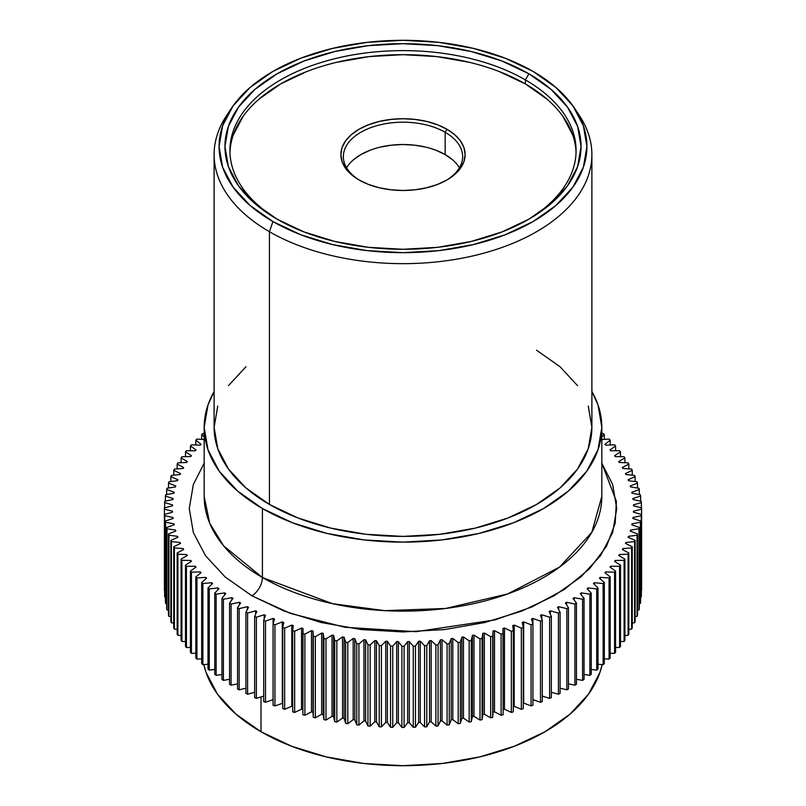 <?xml version="1.0" encoding="UTF-8"?>
<svg xmlns="http://www.w3.org/2000/svg" width="806" height="806" viewBox="0 0 806 806"><rect width="100%" height="100%" fill="white"/><g stroke="black" fill="none" stroke-linecap="round" stroke-linejoin="round"><path stroke-width="1.21" d="M436.137 150.319L445.174 154.601L445.174 132.285L446.937 129.232A62.133 35.877 180 0 1 446.937 179.97A62.133 35.877 180 0 1 359.063 179.97L368.483 184.433L379.223 187.748L390.88 189.783L403 190.478L415.12 189.783L426.777 187.748L437.517 184.433L446.937 179.97L454.665 174.529L460.407 168.333L463.944 161.603L465.133 154.601L463.944 147.599L460.407 140.879L454.665 134.673L446.937 129.232L437.517 124.779L426.777 121.464L415.12 119.419L403 118.734L390.88 119.419L379.223 121.464L368.483 124.779L359.063 129.232L351.335 134.673L345.593 140.879L342.056 147.599L340.867 154.601L342.056 161.603L345.593 168.333L351.335 174.529L359.063 179.97A62.133 35.877 180 0 1 359.063 129.232A62.133 35.877 180 0 1 446.937 129.232L445.174 132.285A59.654 34.436 0 0 0 361.259 132.033A59.654 34.436 0 0 0 359.96 180.473A59.654 34.436 180 0 1 343.346 156.636A59.654 34.436 180 0 1 380.17 124.819A59.654 34.436 180 0 1 445.174 132.285L445.174 154.601A59.654 34.436 0 0 0 346.57 167.789M499.156 71.512L525.391 83.945L525.391 79.885L528.907 73.799A178.055 102.795 180 0 1 528.907 219.172A178.055 102.795 180 0 1 277.093 219.172L304.084 231.957L334.863 241.457L368.261 247.311L403 249.286L437.739 247.311L471.137 241.457L501.916 231.957L528.907 219.172L551.042 203.596L567.505 185.823L577.63 166.54L581.055 146.48L577.63 126.431L567.505 107.148L551.042 89.375L528.907 73.799L501.916 61.014L471.137 51.513L437.739 45.66L403 43.685L368.261 45.66L334.863 51.513L304.084 61.014L277.093 73.799L254.958 89.375L238.495 107.148L228.37 126.431L224.945 146.48L228.37 166.54L238.495 185.823L254.958 203.596L277.093 219.172A178.055 102.795 180 0 1 277.103 73.799A178.055 102.795 180 0 1 528.907 73.799L525.391 79.885A173.078 99.924 0 0 0 281.485 79.381A173.078 99.924 0 0 0 278.876 220.189A173.078 99.924 180 0 1 229.922 150.541A173.078 99.924 180 0 1 336.767 58.223A173.078 99.924 180 0 1 525.391 79.885L525.391 83.945A173.078 99.924 0 0 0 338.389 61.901A173.078 99.924 0 0 0 229.952 152.576M577.247 112.508A188.886 109.052 180 0 1 591.886 154.601A188.886 109.052 180 0 1 475.288 255.351A188.886 109.052 180 0 1 269.436 231.715A188.886 109.052 0 0 0 505.473 246.213A188.886 109.052 0 0 0 579.695 116.044L575.041 108.941A183.919 106.18 180 0 1 502.773 235.684A183.919 106.18 180 0 1 272.952 221.569L269.436 231.715L269.436 504.455A188.886 109.052 0 0 0 475.288 528.101A188.886 109.052 0 0 0 591.886 427.341L588.259 406.073M217.741 406.073L214.114 427.341A188.886 109.052 0 0 0 269.436 504.455L269.436 231.715L272.952 221.569A183.919 106.18 180 0 1 230.959 108.941A183.919 106.18 180 0 1 533.048 71.402L555.918 87.491L572.915 105.848L583.383 125.766L586.919 146.48L583.383 167.205L572.915 187.123L555.918 205.48L533.048 221.569L505.181 234.778L473.384 244.591L438.877 250.626L403 252.671L367.123 250.626L332.616 244.591L300.819 234.778L272.952 221.569L250.082 205.48L233.085 187.123L222.617 167.205L219.081 146.48L222.617 125.766L233.085 105.848L250.082 87.491L272.952 71.402L300.819 58.193L332.616 48.38L367.123 42.345L403 40.3L438.877 42.345L473.384 48.38L505.181 58.193L533.048 71.402A183.919 106.18 180 0 1 575.041 108.941M204.17 496.345L209.711 523.245L223.584 545.813L262.403 577.509A14.911 8.614 -60 0 1 251.865 595.775L284.246 611.119L321.201 622.524L361.3 629.546L403 631.924L444.7 629.546L484.799 622.524L521.754 611.119L554.135 595.775L580.723 577.076L600.47 555.737L612.641 532.595L616.741 508.515L612.641 484.446L601.83 463.228L616.378 501.282L615.2 523.306L606.525 546.226L589.529 568.774L564.331 589.468L532.121 606.858L494.955 619.915L415.997 631.692L345.018 627.29L290.271 613.366L251.865 595.775A14.911 8.614 120 0 0 262.403 577.509A198.83 114.795 0 0 0 479.086 602.394A198.83 114.795 0 0 0 601.83 496.345L591.795 532.363L559.555 567.102L507.639 593.951L445.527 608.48L384.583 610.646L332.515 603.684L262.403 577.509L262.403 508.515L262.403 577.509A198.83 114.795 0 0 1 204.17 496.345L204.17 427.341L207.988 404.944L214.114 391.494A198.83 114.795 180 0 0 204.17 427.341L207.988 449.738L219.303 471.278L237.679 491.116L262.403 508.515A198.83 114.795 180 0 1 204.17 427.341M601.83 427.341L598.012 404.944L591.886 391.494A198.83 114.795 180 0 1 601.83 427.341A198.83 114.795 180 0 1 479.086 533.401A198.83 114.795 180 0 1 262.403 508.515L292.538 522.792L326.914 533.401L364.211 539.929L403 542.136L441.789 539.929L479.086 533.401L513.462 522.792L543.597 508.515L568.321 491.116L586.697 471.278L598.012 449.738L601.83 427.341L601.83 496.345M261.003 696.938L261.003 731.737A200.815 115.943 0 0 0 467.782 759.504A200.815 115.943 0 0 0 602.163 664.618L599.956 672.375L588.531 694.127L569.973 714.176L544.997 731.737L514.571 746.165L479.852 756.874L442.182 763.473L403 765.7L363.818 763.473L326.148 756.874L291.429 746.165L261.003 731.737L261.003 696.938M604.319 434.575L604.319 439.391L604.319 434.575L601.83 436.741L604.319 434.575A238.596 137.755 180 0 0 603.12 433.507A238.596 137.755 180 0 1 604.319 434.575M641.596 589.055A238.596 137.755 0 0 1 641.596 590.324L641.596 509.16L633.476 511.206L641.596 509.16A238.596 137.755 180 0 0 641.596 507.881L633.476 505.825L633.445 504.868L641.375 502.601A238.596 137.755 180 0 0 641.274 501.322L633.002 499.498L632.881 498.541L640.619 496.063A238.596 137.755 180 0 0 640.407 494.783L631.995 493.191L631.793 492.244L639.319 489.544A238.596 137.755 180 0 0 639.007 488.285L630.473 486.915L630.201 485.978L637.496 483.076A238.596 137.755 180 0 0 637.072 481.817L628.438 480.688L628.086 479.761L635.128 476.658A238.596 137.755 180 0 0 634.604 475.419L625.889 474.533L625.456 473.606L632.247 470.321A238.596 137.755 180 0 0 631.622 469.092L622.837 468.447L622.323 467.54L628.831 464.065A238.596 137.755 180 0 0 628.116 462.856L619.28 462.453L618.706 461.556L624.912 457.909A238.596 137.755 180 0 0 624.096 456.73L615.24 456.569L614.585 455.682L620.489 451.874A238.596 137.755 180 0 0 619.572 450.715L610.716 450.796L609.991 449.929L615.582 445.96A238.596 137.755 180 0 0 614.565 444.831L605.729 445.154L604.933 444.308L610.182 440.197A238.596 137.755 180 0 0 609.074 439.089L601.83 439.552L609.074 439.089A238.596 137.755 180 0 1 610.182 440.197L610.182 444.993L610.182 440.197L604.933 444.308L605.729 445.154L614.565 444.831A238.596 137.755 180 0 1 615.582 445.96L615.582 450.745L615.582 445.96L609.991 449.929L610.716 450.796L619.572 450.715A238.596 137.755 180 0 1 620.489 451.874L620.489 456.659L620.489 451.874L614.585 455.682L615.24 456.569L624.096 456.73A238.596 137.755 180 0 1 624.912 457.909L624.912 462.715L624.912 457.909L618.706 461.556L619.28 462.453L628.116 462.856A238.596 137.755 180 0 1 628.831 464.065L628.831 468.891L628.831 464.065L622.323 467.54L622.837 468.447L631.622 469.092A238.596 137.755 180 0 1 632.247 470.321L632.247 475.177L632.247 470.321L625.456 473.606L625.889 474.533L634.604 475.419A238.596 137.755 180 0 1 635.128 476.658L635.128 481.565L635.128 476.658L628.086 479.761L628.438 480.688L637.072 481.817A238.596 137.755 180 0 1 637.496 483.076L637.496 488.043L637.496 483.076L630.201 485.978L630.473 486.915L639.007 488.285A238.596 137.755 180 0 1 639.319 489.544L639.319 494.582L639.319 489.544L631.793 492.244L631.995 493.191L640.407 494.783A238.596 137.755 180 0 1 640.619 496.063L640.619 501.181L640.619 496.063L632.881 498.541L633.002 499.498L641.274 501.322A238.596 137.755 180 0 1 641.375 502.601L641.375 507.82L641.375 502.601L633.445 504.868L633.476 505.825L641.596 507.881A238.596 137.755 180 0 1 641.596 508.515A238.596 137.755 180 0 1 641.596 509.16L641.596 590.324A238.596 137.755 0 0 0 641.596 589.69L641.596 508.515M628.116 554.175L628.116 635.35A238.596 137.755 0 0 0 628.831 634.141L628.831 552.966A238.596 137.755 180 0 1 628.116 554.175L619.28 554.578L618.706 555.475L624.912 559.122A238.596 137.755 180 0 1 624.096 560.311L624.096 641.475A238.596 137.755 0 0 0 624.912 640.296L624.912 559.122A238.596 137.755 180 0 1 624.096 560.311L615.24 560.472L614.585 561.349L620.489 565.157A238.596 137.755 180 0 1 619.572 566.326L619.572 647.49A238.596 137.755 0 0 0 620.489 646.331L620.489 565.157A238.596 137.755 180 0 1 619.572 566.326L610.716 566.245L609.991 567.102L615.582 571.071A238.596 137.755 180 0 1 614.565 572.21L614.565 653.374A238.596 137.755 0 0 0 615.582 652.245L615.582 571.071A238.596 137.755 180 0 1 614.565 572.21L605.729 571.877L604.933 572.723L610.182 576.844A238.596 137.755 180 0 1 609.074 577.942L609.074 659.117A238.596 137.755 0 0 0 610.182 658.008L610.182 576.844A238.596 137.755 180 0 1 609.074 577.942L600.269 577.378L599.412 578.194L604.319 582.456A238.596 137.755 180 0 1 603.12 583.524L603.12 664.698A238.596 137.755 0 0 0 604.319 663.63L604.319 582.456A238.596 137.755 180 0 1 603.12 583.524L594.375 582.718L593.448 583.514L597.992 587.896A238.596 137.755 180 0 1 596.712 588.944L596.712 670.118A238.596 137.755 0 0 0 597.992 669.071L597.992 587.896A238.596 137.755 180 0 1 596.712 588.944L588.037 587.896L587.05 588.662L591.231 593.166A238.596 137.755 180 0 1 589.861 594.173L589.861 675.347A238.596 137.755 0 0 0 591.231 674.34L591.231 593.166A238.596 137.755 180 0 1 589.861 594.173L581.287 592.884L580.239 593.629L584.048 598.243A238.596 137.755 180 0 1 582.597 599.211L582.597 680.385A238.596 137.755 0 0 0 584.048 679.418L584.048 598.243A238.596 137.755 180 0 1 582.597 599.211L574.134 597.689L573.026 598.395L576.441 603.11A238.596 137.755 180 0 1 574.92 604.037L574.92 685.211A238.596 137.755 0 0 0 576.441 684.284L576.441 603.11A238.596 137.755 180 0 1 574.92 604.037L566.588 602.294L565.419 602.969L568.452 607.774A238.596 137.755 180 0 1 566.85 608.651L558.679 606.676L557.45 607.321L560.079 612.207A238.596 137.755 180 0 1 558.407 613.044L558.407 694.218A238.596 137.755 0 0 0 560.079 693.382L560.079 612.207A238.596 137.755 180 0 1 558.407 613.044L550.417 610.847L549.138 611.452L551.354 616.399A238.596 137.755 180 0 1 549.621 617.195L549.621 698.369A238.596 137.755 0 0 0 551.354 697.573L551.354 616.399A238.596 137.755 180 0 1 549.621 617.195L541.813 614.777L540.483 615.351L542.297 620.358A238.596 137.755 180 0 1 540.494 621.094L540.494 702.268A238.596 137.755 0 0 0 542.297 701.532L542.297 620.358A238.596 137.755 180 0 1 540.494 621.094L532.897 618.474L531.527 619.008L532.927 624.056A238.596 137.755 180 0 1 531.063 624.751L531.063 705.915A238.596 137.755 0 0 0 532.927 705.23L532.927 624.056A238.596 137.755 180 0 1 531.063 624.751L523.688 621.91L522.278 622.413L523.255 627.491A238.596 137.755 180 0 1 521.341 628.136L521.341 709.31A238.596 137.755 0 0 0 523.255 708.665L523.255 627.491A238.596 137.755 180 0 1 521.341 628.136L514.208 625.103L512.757 625.557L513.311 630.665A238.596 137.755 180 0 1 511.347 631.249L511.347 712.423A238.596 137.755 0 0 0 513.311 711.839L513.311 630.665A238.596 137.755 180 0 1 511.347 631.249L504.475 628.025L502.984 628.438L503.125 633.556A238.596 137.755 180 0 1 501.11 634.09L501.11 715.254A238.596 137.755 0 0 0 503.125 714.731L503.125 633.556A238.596 137.755 180 0 1 501.11 634.09L494.511 630.675L492.99 631.048L492.708 636.166A238.596 137.755 180 0 1 490.653 636.639L490.653 717.814A238.596 137.755 0 0 0 492.708 717.34L492.708 636.166A238.596 137.755 180 0 1 490.653 636.639L484.335 633.053L482.784 633.385L482.079 638.483A238.596 137.755 180 0 1 479.993 638.896L479.993 720.07A238.596 137.755 0 0 0 482.079 719.657L482.079 638.483A238.596 137.755 180 0 1 479.993 638.896L473.978 635.148L472.407 635.44L471.278 640.508A238.596 137.755 180 0 1 469.163 640.871L469.163 722.045A238.596 137.755 0 0 0 471.278 721.682L471.278 640.508A238.596 137.755 180 0 1 469.163 640.871L463.46 636.952L461.868 637.193L460.327 642.231A238.596 137.755 180 0 1 458.181 642.533L458.181 723.707A238.596 137.755 0 0 0 460.327 723.405L460.327 642.231A238.596 137.755 180 0 1 458.181 642.533L452.811 638.463L451.189 638.674L449.244 643.662A238.596 137.755 180 0 1 447.068 643.903L447.068 725.078A238.596 137.755 0 0 0 449.244 724.836L449.244 643.662A238.596 137.755 180 0 1 447.068 643.903L442.041 639.692L440.408 639.843L438.051 644.78A238.596 137.755 180 0 1 435.865 644.961L435.865 726.125A238.596 137.755 0 0 0 438.051 725.944L438.051 644.78A238.596 137.755 180 0 1 435.865 644.961L431.19 640.609L429.548 640.73L426.777 645.586A238.596 137.755 180 0 1 424.581 645.707L424.581 726.881A238.596 137.755 0 0 0 426.777 726.76L426.777 645.586A238.596 137.755 180 0 1 424.581 645.707L420.269 641.233L418.616 641.304L415.463 646.08A238.596 137.755 180 0 1 413.246 646.14L413.246 727.314A238.596 137.755 0 0 0 415.463 727.254L415.463 646.08A238.596 137.755 180 0 1 413.246 646.14L409.317 641.556L407.655 641.586L404.108 646.271A238.596 137.755 180 0 1 401.892 646.271L401.892 727.445A238.596 137.755 0 0 0 404.108 727.445L404.108 646.271A238.596 137.755 180 0 1 401.892 646.271L398.345 641.586L396.683 641.556L392.754 646.14A238.596 137.755 180 0 1 390.537 646.08L390.537 727.254A238.596 137.755 0 0 0 392.754 727.314L392.754 646.14A238.596 137.755 180 0 1 390.537 646.08L387.384 641.304L385.731 641.233L381.419 645.707A238.596 137.755 180 0 1 379.223 645.586L379.223 726.76A238.596 137.755 0 0 0 381.419 726.881L381.419 645.707A238.596 137.755 180 0 1 379.223 645.586L376.452 640.73L374.81 640.609L370.135 644.961A238.596 137.755 180 0 1 367.949 644.78L367.949 725.944A238.596 137.755 0 0 0 370.135 726.125L370.135 644.961A238.596 137.755 180 0 1 367.949 644.78L365.592 639.843L363.959 639.692L358.932 643.903A238.596 137.755 180 0 1 356.756 643.662L356.756 724.836A238.596 137.755 0 0 0 358.932 725.078L358.932 643.903A238.596 137.755 180 0 1 356.756 643.662L354.811 638.674L353.189 638.463L347.819 642.533A238.596 137.755 180 0 1 345.673 642.231L345.673 723.405A238.596 137.755 0 0 0 347.819 723.707L347.819 642.533A238.596 137.755 180 0 1 345.673 642.231L344.132 637.193L342.54 636.952L336.837 640.871A238.596 137.755 180 0 1 334.722 640.508L334.722 721.682A238.596 137.755 0 0 0 336.837 722.045L336.837 640.871A238.596 137.755 180 0 1 334.722 640.508L333.593 635.44L332.022 635.148L326.007 638.896A238.596 137.755 180 0 1 323.921 638.483L323.921 719.657A238.596 137.755 0 0 0 326.007 720.07L326.007 638.896A238.596 137.755 180 0 1 323.921 638.483L323.216 633.385L321.665 633.053L315.348 636.639A238.596 137.755 180 0 1 313.292 636.166L313.292 717.34A238.596 137.755 0 0 0 315.348 717.814L315.348 636.639A238.596 137.755 180 0 1 313.292 636.166L313.01 631.048L311.489 630.675L304.89 634.09A238.596 137.755 180 0 1 302.875 633.556L302.875 714.731A238.596 137.755 0 0 0 304.89 715.254L304.89 634.09A238.596 137.755 180 0 1 302.875 633.556L303.016 628.438L301.525 628.025L294.653 631.249A238.596 137.755 180 0 1 292.689 630.665L292.689 711.839A238.596 137.755 0 0 0 294.653 712.423L294.653 631.249A238.596 137.755 180 0 1 292.689 630.665L293.243 625.557L291.792 625.103L284.659 628.136A238.596 137.755 180 0 1 282.745 627.491L282.745 708.665A238.596 137.755 0 0 0 284.659 709.31L284.659 628.136A238.596 137.755 180 0 1 282.745 627.491L283.722 622.413L282.312 621.91L274.937 624.751A238.596 137.755 180 0 1 273.073 624.056L273.073 705.23A238.596 137.755 0 0 0 274.937 705.915L274.937 624.751A238.596 137.755 180 0 1 273.073 624.056L274.473 619.008L273.103 618.474L265.506 621.094A238.596 137.755 180 0 1 263.703 620.358L263.703 701.532A238.596 137.755 0 0 0 265.506 702.268L265.506 621.094A238.596 137.755 180 0 1 263.703 620.358L265.517 615.351L264.187 614.777L256.379 617.195A238.596 137.755 180 0 1 254.646 616.399L254.646 697.573A238.596 137.755 0 0 0 256.379 698.369L256.379 617.195A238.596 137.755 180 0 1 254.646 616.399L256.862 611.452L255.583 610.847L247.593 613.044A238.596 137.755 180 0 1 245.921 612.207L245.921 693.382A238.596 137.755 0 0 0 247.593 694.218L247.593 613.044A238.596 137.755 180 0 1 245.921 612.207L248.55 607.321L247.321 606.676L239.15 608.651A238.596 137.755 180 0 1 237.548 607.774L237.548 688.949A238.596 137.755 0 0 0 239.15 689.825L239.15 608.651A238.596 137.755 180 0 1 237.548 607.774L240.581 602.969L239.412 602.294L231.08 604.037A238.596 137.755 180 0 1 229.559 603.11L229.559 684.284A238.596 137.755 0 0 0 231.08 685.211L231.08 604.037A238.596 137.755 180 0 1 229.559 603.11L232.974 598.395L231.866 597.689L223.403 599.211A238.596 137.755 180 0 1 221.952 598.243L221.952 679.418A238.596 137.755 0 0 0 223.403 680.385L223.403 599.211A238.596 137.755 180 0 1 221.952 598.243L225.761 593.629L224.713 592.884L216.139 594.173A238.596 137.755 180 0 1 214.769 593.166L214.769 674.34A238.596 137.755 0 0 0 216.139 675.347L216.139 594.173A238.596 137.755 180 0 1 214.769 593.166L218.95 588.662L217.963 587.896L209.288 588.944A238.596 137.755 180 0 1 208.008 587.896L208.008 669.071A238.596 137.755 0 0 0 209.288 670.118L209.288 588.944A238.596 137.755 180 0 1 208.008 587.896L212.552 583.514L211.625 582.718L202.88 583.524A238.596 137.755 180 0 1 201.681 582.456L201.681 663.63A238.596 137.755 0 0 0 202.88 664.698L202.88 583.524A238.596 137.755 180 0 1 201.681 582.456L206.588 578.194L205.732 577.378L196.926 577.942A238.596 137.755 180 0 1 195.818 576.844L195.818 658.008A238.596 137.755 0 0 0 196.926 659.117L196.926 577.942A238.596 137.755 180 0 1 195.818 576.844L201.067 572.723L200.271 571.877L191.435 572.21A238.596 137.755 180 0 1 190.418 571.071L190.418 652.245A238.596 137.755 0 0 0 191.435 653.374L191.435 572.21A238.596 137.755 180 0 1 190.418 571.071L196.009 567.102L195.284 566.245L186.428 566.326A238.596 137.755 180 0 1 185.511 565.157L185.511 646.331A238.596 137.755 0 0 0 186.428 647.49L186.428 566.326A238.596 137.755 180 0 1 185.511 565.157L191.415 561.349L190.76 560.472L181.904 560.311A238.596 137.755 180 0 1 181.088 559.122L181.088 640.296A238.596 137.755 0 0 0 181.904 641.475L181.904 560.311A238.596 137.755 180 0 1 181.088 559.122L187.294 555.475L186.72 554.578L177.884 554.175A238.596 137.755 180 0 1 177.169 552.966L177.169 634.141A238.596 137.755 0 0 0 177.884 635.35L177.884 554.175A238.596 137.755 180 0 1 177.169 552.966L183.677 549.501L183.164 548.584L174.378 547.939A238.596 137.755 180 0 1 173.753 546.71L173.753 627.884A238.596 137.755 0 0 0 174.378 629.113L174.378 547.939A238.596 137.755 180 0 1 173.753 546.71L180.544 543.425L180.111 542.498L171.396 541.612A238.596 137.755 180 0 1 170.872 540.373L170.872 621.547A238.596 137.755 0 0 0 171.396 622.786L171.396 541.612A238.596 137.755 180 0 1 170.872 540.373L177.914 537.28L177.562 536.343L168.928 535.214A238.596 137.755 180 0 1 168.504 533.955L168.504 615.129A238.596 137.755 0 0 0 168.928 616.389L168.928 535.214A238.596 137.755 180 0 1 168.504 533.955L175.799 531.063L175.527 530.116L166.993 528.756A238.596 137.755 180 0 1 166.681 527.487L166.681 608.661A238.596 137.755 0 0 0 166.993 609.93L166.993 528.756A238.596 137.755 180 0 1 166.681 527.487L174.207 524.797L174.005 523.84L165.593 522.248A238.596 137.755 180 0 1 165.381 520.978L165.381 602.153A238.596 137.755 0 0 0 165.593 603.422L165.593 522.248A238.596 137.755 180 0 1 165.381 520.978L173.119 518.49L172.998 517.533L164.726 515.709A238.596 137.755 180 0 1 164.626 514.43L164.626 595.604A238.596 137.755 0 0 0 164.726 596.883L164.726 515.709A238.596 137.755 180 0 1 164.626 514.43L172.555 512.163L172.524 511.206L164.404 509.16A238.596 137.755 180 0 1 164.404 508.515A238.596 137.755 180 0 1 164.404 507.881L172.524 505.825L172.555 504.868L164.626 502.601A238.596 137.755 180 0 1 164.726 501.322L172.998 499.498L173.119 498.541L165.381 496.063A238.596 137.755 180 0 1 165.593 494.783L174.005 493.191L174.207 492.244L166.681 489.544A238.596 137.755 180 0 1 166.993 488.285L175.527 486.915L175.799 485.978L168.504 483.076A238.596 137.755 180 0 1 168.928 481.817L177.562 480.688L177.914 479.761L170.872 476.658A238.596 137.755 180 0 1 171.396 475.419L180.111 474.533L180.544 473.606L173.753 470.321A238.596 137.755 180 0 1 174.378 469.092L183.164 468.447L183.677 467.54L177.169 464.065A238.596 137.755 180 0 1 177.884 462.856L186.72 462.453L187.294 461.556L181.088 457.909A238.596 137.755 180 0 1 181.904 456.73L190.76 456.569L191.415 455.682L185.511 451.874A238.596 137.755 180 0 1 186.428 450.715L195.284 450.796L196.009 449.929L190.418 445.96A238.596 137.755 180 0 1 191.435 444.831L200.271 445.154L201.067 444.308L195.818 440.197A238.596 137.755 180 0 1 196.926 439.089L204.17 439.552L196.926 439.089A238.596 137.755 180 0 0 195.818 440.197L201.067 444.308L200.271 445.154L191.435 444.831A238.596 137.755 180 0 0 190.418 445.96L196.009 449.929L195.284 450.796L186.428 450.715A238.596 137.755 180 0 0 185.511 451.874L191.415 455.682L190.76 456.569L181.904 456.73A238.596 137.755 180 0 0 181.088 457.909L187.294 461.556L186.72 462.453L177.884 462.856A238.596 137.755 180 0 0 177.169 464.065L183.677 467.54L183.164 468.447L174.378 469.092A238.596 137.755 180 0 0 173.753 470.321L180.544 473.606L180.111 474.533L171.396 475.419A238.596 137.755 180 0 0 170.872 476.658L177.914 479.761L177.562 480.688L168.928 481.817A238.596 137.755 180 0 0 168.504 483.076L175.799 485.978L175.527 486.915L166.993 488.285A238.596 137.755 180 0 0 166.681 489.544L174.207 492.244L174.005 493.191L165.593 494.783A238.596 137.755 180 0 0 165.381 496.063L173.119 498.541L172.998 499.498L164.726 501.322A238.596 137.755 180 0 0 164.626 502.601L172.555 504.868L172.524 505.825L164.404 507.881A238.596 137.755 180 0 0 164.404 509.16L172.524 511.206L172.555 512.163L164.626 514.43L164.626 595.604A238.596 137.755 0 0 0 164.726 596.883L165.381 597.024L164.726 596.883L164.726 515.709L172.998 517.533L173.119 518.49L165.381 520.978L165.381 602.153A238.596 137.755 0 0 0 165.593 603.422L166.681 603.623L165.593 603.422L165.593 522.248L174.005 523.84L174.207 524.797L166.681 527.487L166.681 608.661A238.596 137.755 0 0 0 166.993 609.93L168.504 610.172L166.993 609.93L166.993 528.756L175.527 530.116L175.799 531.063L168.504 533.955L168.504 615.129A238.596 137.755 0 0 0 168.928 616.389L170.872 616.64L168.928 616.389L168.928 535.214L177.562 536.343L177.914 537.28L170.872 540.373L170.872 621.547A238.596 137.755 0 0 0 171.396 622.786L173.753 623.028L171.396 622.786L171.396 541.612L180.111 542.498L180.544 543.425L173.753 546.71L173.753 627.884A238.596 137.755 0 0 0 174.378 629.113L177.169 629.315L174.378 629.113L174.378 547.939L183.164 548.584L183.164 549.763L183.164 548.584L183.677 549.501L177.169 552.966L177.169 634.141A238.596 137.755 0 0 0 177.884 635.35L181.088 635.491L177.884 635.35L177.884 554.175L186.72 554.578L186.72 555.818L186.72 554.578L187.294 555.475L181.088 559.122L181.088 640.296A238.596 137.755 0 0 0 181.904 641.475L185.511 641.546L181.904 641.475L181.904 560.311L190.76 560.472L190.76 561.772L190.76 560.472L191.415 561.349L185.511 565.157L185.511 646.331A238.596 137.755 0 0 0 186.428 647.49L190.418 647.46L186.428 647.49L186.428 566.326L195.284 566.245L195.284 567.615L195.284 566.245L196.009 567.102L190.418 571.071L190.418 652.245A238.596 137.755 0 0 0 191.435 653.374L195.818 653.223L191.435 653.374L191.435 572.21L200.271 571.877L200.271 573.348L200.271 571.877L201.067 572.723L195.818 576.844L195.818 658.008A238.596 137.755 0 0 0 196.926 659.117L201.681 658.814L196.926 659.117L196.926 577.942L205.732 577.378L205.732 578.94L205.732 577.378L206.588 578.194L201.681 582.456L201.681 663.63A238.596 137.755 0 0 0 202.88 664.698L208.008 664.225L202.88 664.698L202.88 583.524L211.625 582.718L211.625 584.41L211.625 582.718L212.552 583.514L208.008 587.896L208.008 669.071A238.596 137.755 0 0 0 209.288 670.118L214.769 669.454L209.288 670.118L209.288 588.944L217.963 587.896L217.963 589.73L217.963 587.896L218.95 588.662L214.769 593.166L214.769 674.34A238.596 137.755 0 0 0 216.139 675.347L221.952 674.471L216.139 675.347L216.139 594.173L224.713 592.884L224.713 594.909L224.713 592.884L225.761 593.629L221.952 598.243L221.952 679.418A238.596 137.755 0 0 0 223.403 680.385L229.559 679.277L223.403 680.385L223.403 599.211L231.866 597.689L231.866 599.936L231.866 597.689L232.974 598.395L229.559 603.11L229.559 684.284A238.596 137.755 0 0 0 231.08 685.211L237.548 683.851L231.08 685.211L231.08 604.037L239.412 602.294L239.412 604.822L239.412 602.294L240.581 602.969L237.548 607.774L237.548 688.949A238.596 137.755 0 0 0 239.15 689.825L245.921 688.193L239.15 689.825L239.15 608.651L247.321 606.676L247.321 609.598L247.321 606.676L248.55 607.321L245.921 612.207L245.921 693.382A238.596 137.755 0 0 0 247.593 694.218L254.646 692.273L247.593 694.218L247.593 613.044L255.583 610.847L255.583 614.293L255.583 610.847L256.862 611.452L254.646 616.399L254.646 697.573A238.596 137.755 0 0 0 256.379 698.369L263.703 696.102L256.379 698.369L256.379 617.195L264.187 614.777L264.187 619.008L264.187 614.777L265.517 615.351L263.703 620.358L263.703 701.532A238.596 137.755 0 0 0 265.506 702.268L273.073 699.648L265.506 702.268L265.506 621.094L273.103 618.474L273.103 623.955L273.103 618.474L274.473 619.008L273.073 624.056L273.073 705.23A238.596 137.755 0 0 0 274.937 705.915L282.745 703.235L274.937 705.915L274.937 624.751L282.312 621.91L282.312 703.084L282.312 621.91L283.722 622.413L282.745 627.491L282.745 708.665A238.596 137.755 0 0 0 284.659 709.31L291.792 706.278L292.689 706.55L291.792 706.278L284.659 709.31L284.659 628.136L291.792 625.103L291.792 706.278L291.792 625.103L293.243 625.557L292.689 630.665L292.689 711.839A238.596 137.755 0 0 0 294.653 712.423L301.525 709.199L302.875 709.572L301.525 709.199L294.653 712.423L294.653 631.249L301.525 628.025L301.525 709.199L301.525 628.025L303.016 628.438L302.875 714.731A238.596 137.755 0 0 0 304.89 715.254L311.489 711.849L313.01 712.222L313.292 717.34A238.596 137.755 0 0 0 315.348 717.814L321.665 714.227L323.216 714.559L323.921 719.657A238.596 137.755 0 0 0 326.007 720.07L332.022 716.312L333.593 716.605L334.722 721.682A238.596 137.755 0 0 0 336.837 722.045L342.54 718.126L344.132 718.368L345.673 723.405A238.596 137.755 0 0 0 347.819 723.707L353.189 719.637L354.811 719.839L356.756 724.836A238.596 137.755 0 0 0 358.932 725.078L363.959 720.856L365.592 721.017L367.949 725.944A238.596 137.755 0 0 0 370.135 726.125L374.81 721.783L376.452 721.894L379.223 726.76A238.596 137.755 0 0 0 381.419 726.881L385.731 722.408L387.384 722.478L390.537 727.254A238.596 137.755 0 0 0 392.754 727.314L396.683 722.73L398.345 722.76L401.892 727.445A238.596 137.755 0 0 0 404.108 727.445L407.655 722.76L409.317 722.73L413.246 727.314A238.596 137.755 0 0 0 415.463 727.254L418.616 722.478L420.269 722.408L424.581 726.881A238.596 137.755 0 0 0 426.777 726.76L429.548 721.894L431.19 721.783L435.865 726.125A238.596 137.755 0 0 0 438.051 725.944L440.408 721.017L442.041 720.856L447.068 725.078A238.596 137.755 0 0 0 449.244 724.836L451.189 719.839L452.811 719.637L458.181 723.707A238.596 137.755 0 0 0 460.327 723.405L461.868 718.368L463.46 718.126L469.163 722.045A238.596 137.755 0 0 0 471.278 721.682L472.407 716.605L473.978 716.312L479.993 720.07A238.596 137.755 0 0 0 482.079 719.657L482.784 714.559L484.335 714.227L490.653 717.814A238.596 137.755 0 0 0 492.708 717.34L492.99 712.222L494.511 711.849L501.11 715.254A238.596 137.755 0 0 0 503.125 714.731L502.984 628.438L504.475 628.025L504.475 709.199L511.347 712.423A238.596 137.755 0 0 0 513.311 711.839L513.311 630.665L512.757 625.557L514.208 625.103L514.208 706.278L521.341 709.31A238.596 137.755 0 0 0 523.255 708.665L523.255 627.491L522.278 622.413L523.688 621.91L523.688 703.084L531.063 705.915A238.596 137.755 0 0 0 532.927 705.23L532.927 624.056L531.527 619.008L532.897 618.474L532.897 623.955L532.897 618.474L540.494 621.094L540.494 702.268A238.596 137.755 0 0 0 542.297 701.532L542.297 620.358L540.483 615.351L541.813 614.777L541.813 619.008L541.813 614.777L549.621 617.195L549.621 698.369A238.596 137.755 0 0 0 551.354 697.573L551.354 616.399L549.138 611.452L550.417 610.847L550.417 614.293L550.417 610.847L558.407 613.044L558.407 694.218A238.596 137.755 0 0 0 560.079 693.382L560.079 612.207L557.45 607.321L558.679 606.676L558.679 609.598L558.679 606.676L566.85 608.651L566.85 689.825A238.596 137.755 0 0 0 568.452 688.949L568.452 607.774A238.596 137.755 180 0 1 566.85 608.651L566.85 689.825A238.596 137.755 0 0 0 568.452 688.949L568.452 607.774L565.419 602.969L566.588 602.294L566.588 604.822L566.588 602.294L574.92 604.037L574.92 685.211A238.596 137.755 0 0 0 576.441 684.284L576.441 603.11L573.026 598.395L574.134 597.689L574.134 599.936L574.134 597.689L582.597 599.211L582.597 680.385A238.596 137.755 0 0 0 584.048 679.418L584.048 598.243L580.239 593.629L581.287 592.884L581.287 594.909L581.287 592.884L589.861 594.173L589.861 675.347A238.596 137.755 0 0 0 591.231 674.34L591.231 593.166L587.05 588.662L588.037 587.896L588.037 589.73L588.037 587.896L596.712 588.944L596.712 670.118A238.596 137.755 0 0 0 597.992 669.071L597.992 587.896L593.448 583.514L594.375 582.718L594.375 584.41L594.375 582.718L603.12 583.524L603.12 664.698A238.596 137.755 0 0 0 604.319 663.63L604.319 582.456L599.412 578.194L600.269 577.378L600.269 578.94L600.269 577.378L609.074 577.942L609.074 659.117A238.596 137.755 0 0 0 610.182 658.008L610.182 576.844L604.933 572.723L605.729 571.877L605.729 573.348L605.729 571.877L614.565 572.21L614.565 653.374A238.596 137.755 0 0 0 615.582 652.245L615.582 571.071L609.991 567.102L610.716 566.245L610.716 567.615L610.716 566.245L619.572 566.326L619.572 647.49A238.596 137.755 0 0 0 620.489 646.331L620.489 565.157L614.585 561.349L615.24 560.472L615.24 561.772L615.24 560.472L624.096 560.311L624.096 641.475A238.596 137.755 0 0 0 624.912 640.296L624.912 559.122L618.706 555.475L619.28 554.578L619.28 555.818L619.28 554.578L628.116 554.175L628.116 635.35A238.596 137.755 0 0 0 628.831 634.141L628.831 552.966A238.596 137.755 180 0 1 628.116 554.175M632.247 627.884L632.247 546.71A238.596 137.755 180 0 1 631.622 547.939L631.622 629.113A238.596 137.755 0 0 0 632.247 627.884L632.247 546.71A238.596 137.755 180 0 1 631.622 547.939L622.837 548.584L622.323 549.501L628.831 552.966L622.323 549.501L622.837 548.584L622.837 549.763L622.837 548.584L631.622 547.939L631.622 629.113A238.596 137.755 0 0 0 632.247 627.884M635.128 621.547L635.128 540.373A238.596 137.755 180 0 1 634.604 541.612L634.604 622.786A238.596 137.755 0 0 0 635.128 621.547L635.128 540.373A238.596 137.755 180 0 1 634.604 541.612L625.889 542.498L625.456 543.425L632.247 546.71L625.456 543.425L625.889 542.498L625.889 543.637L625.889 542.498L634.604 541.612L634.604 622.786A238.596 137.755 0 0 0 635.128 621.547M637.496 615.129L637.496 533.955A238.596 137.755 180 0 1 637.072 535.214L637.072 616.389A238.596 137.755 0 0 0 637.496 615.129L637.496 533.955A238.596 137.755 180 0 1 637.072 535.214L628.438 536.343L628.086 537.28L635.128 540.373L628.086 537.28L628.438 536.343L628.438 537.431L628.438 536.343L637.072 535.214L637.072 616.389A238.596 137.755 0 0 0 637.496 615.129M641.274 515.709L641.274 596.883A238.596 137.755 0 0 0 641.375 595.604L641.375 514.43A238.596 137.755 180 0 1 641.274 515.709L633.002 517.533L632.881 518.49L640.619 520.978A238.596 137.755 180 0 1 640.407 522.248L640.407 603.422A238.596 137.755 0 0 0 640.619 602.153L640.619 520.978A238.596 137.755 180 0 1 640.407 522.248L631.995 523.84L631.793 524.797L639.319 527.487A238.596 137.755 180 0 1 639.007 528.756L639.007 609.93A238.596 137.755 0 0 0 639.319 608.661L639.319 527.487A238.596 137.755 180 0 1 639.007 528.756L630.473 530.116L630.201 531.063L637.496 533.955L630.201 531.063L630.473 530.116L630.473 531.164L630.473 530.116L639.007 528.756L639.007 609.93A238.596 137.755 0 0 0 639.319 608.661L639.319 527.487L631.793 524.797L631.995 523.84L631.995 524.867L631.995 523.84L640.407 522.248L640.407 603.422A238.596 137.755 0 0 0 640.619 602.153L640.619 520.978L632.881 518.49L633.002 517.533L633.002 518.53L633.002 517.533L641.274 515.709L641.274 596.883A238.596 137.755 0 0 0 641.375 595.604L641.375 514.43A238.596 137.755 180 0 1 641.274 515.709M164.404 589.055A238.596 137.755 0 0 0 164.404 590.324L164.404 509.16L164.404 590.324A238.596 137.755 0 0 1 164.404 589.69L164.404 508.515M166.681 494.582L166.681 489.544L166.681 494.582M168.504 488.043L168.504 483.076L168.504 488.043M164.626 507.82L164.626 502.601L164.626 507.82M165.381 501.181L165.381 496.063L165.381 501.181M170.872 481.565L170.872 476.658L170.872 481.565M173.753 475.177L173.753 470.321L173.753 475.177M177.169 468.891L177.169 464.065L177.169 468.891M181.088 462.715L181.088 457.909L181.088 462.715M185.511 456.659L185.511 451.874L185.511 456.659M190.418 450.745L190.418 445.96L190.418 450.745M195.818 444.993L195.818 440.197L195.818 444.993M201.681 434.575A238.596 137.755 180 0 1 202.88 433.507L204.17 433.628L202.88 433.507A238.596 137.755 180 0 0 201.681 434.575L204.17 436.741L201.681 434.575L201.681 439.391L201.681 434.575M203.837 664.618A200.815 115.943 0 0 0 261.003 731.737L236.027 714.176L217.469 694.127L206.044 672.375L203.837 664.618M353.401 159.82L360.826 154.601L369.863 150.319M380.17 147.135L391.363 145.181L403 144.516L414.637 145.181L425.83 147.135M459.43 167.789A59.654 34.436 0 0 0 445.174 154.601L452.599 159.82M445.174 132.285A59.654 34.436 180 0 1 462.654 156.636A59.654 34.436 180 0 1 446.04 180.473A59.654 34.436 0 0 0 445.174 132.285M233.246 135.106L243.09 116.356M259.089 99.088L280.609 83.945L306.844 71.512M336.767 62.284L369.229 56.591L403 54.677L436.771 56.591L469.233 62.284M576.048 152.576A173.078 99.924 0 0 0 525.391 83.945L546.911 99.088M562.91 116.356L572.754 135.106M525.391 79.885A173.078 99.924 180 0 1 576.078 150.541A173.078 99.924 180 0 1 527.114 220.189A173.078 99.924 0 0 0 525.391 79.885M269.436 231.715A188.886 109.052 180 0 1 214.114 154.601A188.886 109.052 180 0 1 228.753 112.508A188.886 109.052 0 0 0 226.305 116.044A188.886 109.052 0 0 0 269.436 231.715M245.941 366.76L228.491 385.611M214.114 154.601L214.114 427.341L217.741 448.62L228.491 469.082L245.941 487.932L269.436 504.455L298.059 518.016L330.712 528.101L366.146 534.307L403 536.403L439.854 534.307L475.288 528.101L507.941 518.016L536.564 504.455L560.059 487.932L577.509 469.082L588.259 448.62L591.886 427.341L591.886 154.601M577.509 385.611L560.059 366.76L536.564 350.227M601.83 433.628L603.12 433.507L601.83 433.628M633.476 511.206L633.445 512.163L641.375 514.43L633.445 512.163L633.476 511.206M204.17 463.228L193.359 484.446L189.259 508.515L193.359 532.595L205.53 555.737L225.277 577.076L251.865 595.775M503.125 709.572L504.475 709.199L503.125 709.572M513.311 706.55L514.208 706.278L513.311 706.55M532.927 699.648L540.494 702.268L532.927 699.648M542.297 696.102L549.621 698.369L542.297 696.102M551.354 692.273L558.407 694.218L551.354 692.273M560.079 688.193L566.85 689.825L560.079 688.193M568.452 683.851L574.92 685.211L568.452 683.851M576.441 679.277L582.597 680.385L576.441 679.277M584.048 674.471L589.861 675.347L584.048 674.471M591.231 669.454L596.712 670.118L591.231 669.454M597.992 664.225L603.12 664.698L597.992 664.225M604.319 658.814L609.074 659.117L604.319 658.814M610.182 653.223L614.565 653.374L610.182 653.223M615.582 647.46L619.572 647.49L615.582 647.46M620.489 641.546L624.096 641.475L620.489 641.546M624.912 635.491L628.116 635.35L624.912 635.491M628.831 629.315L631.622 629.113L628.831 629.315M632.247 623.028L634.604 622.786L632.247 623.028M635.128 616.64L637.072 616.389L635.128 616.64M637.496 610.172L639.007 609.93L637.496 610.172M639.319 603.623L640.407 603.422L639.319 603.623M640.619 597.024L641.274 596.883L640.619 597.024M304.89 634.09L311.489 630.675L311.489 711.849L304.89 715.254L304.89 634.09M311.489 630.675L313.01 631.048L313.01 712.222L311.489 711.849L311.489 630.675M313.01 631.048L313.292 717.34L313.01 631.048M315.348 636.639L321.665 633.053L321.665 714.227L315.348 717.814L315.348 636.639M321.665 633.053L323.216 633.385L323.216 714.559L321.665 714.227L321.665 633.053M323.216 633.385L323.921 638.483L323.921 719.657L323.216 714.559L323.216 633.385M326.007 638.896L332.022 635.148L332.022 716.312L326.007 720.07L326.007 638.896M332.022 635.148L333.593 635.44L333.593 716.605L332.022 716.312L332.022 635.148M333.593 635.44L334.722 640.508L334.722 721.682L333.593 716.605L333.593 635.44M336.837 640.871L342.54 636.952L342.54 718.126L336.837 722.045L336.837 640.871M342.54 636.952L344.132 637.193L344.132 718.368L342.54 718.126L342.54 636.952M344.132 637.193L345.673 642.231L345.673 723.405L344.132 718.368L344.132 637.193M370.135 644.961L374.81 640.609L374.81 721.783L370.135 726.125L370.135 644.961M374.81 640.609L376.452 640.73L376.452 721.894L374.81 721.783L374.81 640.609M376.452 640.73L379.223 645.586L379.223 726.76L376.452 721.894L376.452 640.73M381.419 645.707L385.731 641.233L385.731 722.408L381.419 726.881L381.419 645.707M385.731 641.233L387.384 641.304L387.384 722.478L385.731 722.408L385.731 641.233M387.384 641.304L390.537 646.08L390.537 727.254L387.384 722.478L387.384 641.304M358.932 643.903L363.959 639.692L363.959 720.856L358.932 725.078L358.932 643.903M363.959 639.692L365.592 639.843L365.592 721.017L363.959 720.856L363.959 639.692M365.592 639.843L367.949 644.78L367.949 725.944L365.592 721.017L365.592 639.843M347.819 642.533L353.189 638.463L353.189 719.637L347.819 723.707L347.819 642.533M353.189 638.463L354.811 638.674L354.811 719.839L353.189 719.637L353.189 638.463M354.811 638.674L356.756 643.662L356.756 724.836L354.811 719.839L354.811 638.674M471.278 640.508L472.407 635.44L472.407 716.605L471.278 721.682L471.278 640.508M472.407 635.44L473.978 635.148L473.978 716.312L472.407 716.605L472.407 635.44M473.978 635.148L479.993 638.896L479.993 720.07L473.978 716.312L473.978 635.148M460.327 642.231L461.868 637.193L461.868 718.368L460.327 723.405L460.327 642.231M461.868 637.193L463.46 636.952L463.46 718.126L461.868 718.368L461.868 637.193M463.46 636.952L469.163 640.871L469.163 722.045L463.46 718.126L463.46 636.952M449.244 643.662L451.189 638.674L451.189 719.839L449.244 724.836L449.244 643.662M451.189 638.674L452.811 638.463L452.811 719.637L451.189 719.839L451.189 638.674M452.811 638.463L458.181 642.533L458.181 723.707L452.811 719.637L452.811 638.463M438.051 644.78L440.408 639.843L440.408 721.017L438.051 725.944L438.051 644.78M440.408 639.843L442.041 639.692L442.041 720.856L440.408 721.017L440.408 639.843M442.041 639.692L447.068 643.903L447.068 725.078L442.041 720.856L442.041 639.692M404.108 646.271L407.655 641.586L407.655 722.76L404.108 727.445L404.108 646.271M407.655 641.586L409.317 641.556L409.317 722.73L407.655 722.76L407.655 641.586M409.317 641.556L413.246 646.14L413.246 727.314L409.317 722.73L409.317 641.556M392.754 646.14L396.683 641.556L396.683 722.73L392.754 727.314L392.754 646.14M396.683 641.556L398.345 641.586L398.345 722.76L396.683 722.73L396.683 641.556M398.345 641.586L401.892 646.271L401.892 727.445L398.345 722.76L398.345 641.586M426.777 645.586L429.548 640.73L429.548 721.894L426.777 726.76L426.777 645.586M429.548 640.73L431.19 640.609L431.19 721.783L429.548 721.894L429.548 640.73M431.19 640.609L435.865 644.961L435.865 726.125L431.19 721.783L431.19 640.609M415.463 646.08L418.616 641.304L418.616 722.478L415.463 727.254L415.463 646.08M418.616 641.304L420.269 641.233L420.269 722.408L418.616 722.478L418.616 641.304M420.269 641.233L424.581 645.707L424.581 726.881L420.269 722.408L420.269 641.233M482.079 638.483L482.784 633.385L482.784 714.559L482.079 719.657L482.079 638.483M482.784 633.385L484.335 633.053L484.335 714.227L482.784 714.559L482.784 633.385M484.335 633.053L490.653 636.639L490.653 717.814L484.335 714.227L484.335 633.053M492.708 636.166L492.708 717.34L492.708 636.166M492.99 631.048L494.511 630.675L494.511 711.849L492.99 712.222L492.99 631.048M494.511 630.675L501.11 634.09L501.11 715.254L494.511 711.849L494.511 630.675M504.475 628.025L511.347 631.249L511.347 712.423L504.475 709.199L504.475 628.025M514.208 625.103L521.341 628.136L521.341 709.31L514.208 706.278L514.208 625.103M523.688 621.91L531.063 624.751L531.063 705.915L523.688 703.084L523.688 621.91M226.305 116.044L230.959 108.941"/></g></svg>
